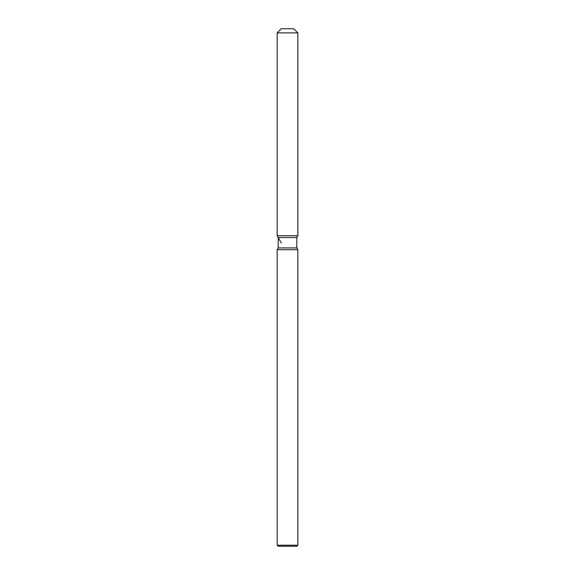 <?xml version="1.0" encoding="UTF-8"?>
<svg xmlns="http://www.w3.org/2000/svg" width="575" height="575" viewBox="0 0 575 575"><rect width="100%" height="100%" fill="white"/><g stroke="black" fill="none" stroke-linecap="round" stroke-linejoin="round"><path stroke-width="0.86" d="M293.71 28.75L281.29 28.75L293.71 28.75L297.85 32.89L297.85 235.75L287.5 235.75L297.85 235.75L296.815 237.54L296.815 247.933L297.85 249.722L297.85 545.215L277.15 545.215L278.185 546.25L296.815 546.25L297.85 545.215M296.815 247.933L278.185 247.933L278.185 237.54L296.815 237.54L297.85 235.75M278.185 247.933L277.15 249.722L297.85 249.722M281.29 28.75L277.15 32.89L277.15 235.75L287.5 235.75L277.15 235.75L278.185 237.54M277.15 32.89L297.85 32.89M277.15 249.722L277.15 545.215M281.29 242.923L277.15 235.75"/></g></svg>

